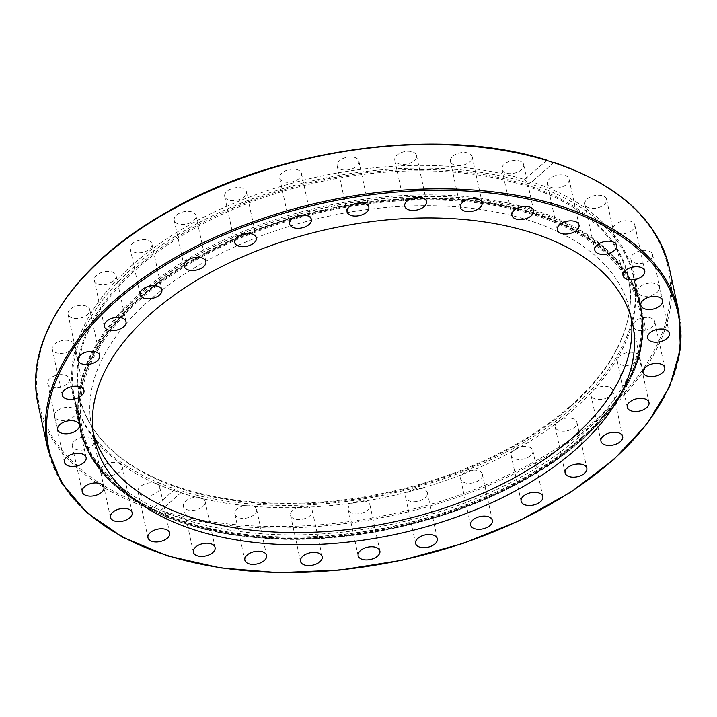 <?xml version="1.0" encoding="UTF-8"?>
<svg xmlns="http://www.w3.org/2000/svg" width="717" height="717" viewBox="0 0 717 717"><rect width="100%" height="100%" fill="white"/><g stroke="black" fill="none" stroke-linecap="round" stroke-linejoin="round"><path stroke-width="0.54" stroke-dasharray="3.58 2.69" d="M535.536 214.374A286.253 162.544 -12.2 0 1 640.613 308.633A286.253 162.544 -12.2 0 1 582.043 439.503A286.253 162.544 -12.2 0 1 284.783 539.041A286.253 162.544 -12.2 0 1 81.048 429.617A286.253 162.544 -12.2 0 1 222.664 245.187A286.253 162.544 -12.2 0 1 535.536 214.374A286.253 162.544 -12.2 0 1 640.622 308.668A286.253 162.544 -12.2 0 1 498.987 493.09A286.253 162.544 -12.2 0 1 186.124 523.894A286.253 162.544 -12.2 0 1 81.048 429.626A286.253 162.544 -12.2 0 1 222.673 245.205A286.253 162.544 -12.2 0 1 535.545 214.392M581.128 435.264A286.253 162.544 167.8 0 0 639.698 304.393A286.253 162.544 167.8 0 0 628.531 276.072A286.253 162.544 167.8 0 0 530.885 208.979A286.253 162.544 167.8 0 0 243 231.564A286.253 162.544 167.8 0 0 78.601 394.968A286.253 162.544 167.8 0 0 80.134 425.387A286.253 162.544 167.8 0 0 283.878 534.801A286.253 162.544 167.8 0 0 581.128 435.264M547.008 160.205L524.566 179.528A286.253 162.544 167.8 0 0 213.352 212.447A286.253 162.544 167.8 0 0 73.761 395.909A286.253 162.544 167.8 0 0 175.199 488.976L153.483 508.21L153.958 509.948L159.389 511.669L182.512 491.306L160.805 510.54A321.816 182.745 167.8 0 0 602.244 414.543A321.816 182.745 167.8 0 0 553.596 162.625L553.497 162.589M524.566 179.528C527.524 182.521 529.962 183.292 531.889 181.849A286.253 162.544 167.8 0 1 633.326 274.925A286.253 162.544 167.8 0 1 493.735 458.387A286.253 162.544 167.8 0 1 182.512 491.306C180.532 492.803 178.094 492.032 175.199 488.976M553.883 162.392L531.709 182.037L553.596 162.625M132.726 251.595A11.114 6.31 167.8 0 0 145.461 251.47A11.114 6.31 167.8 0 0 151.923 243.888A11.114 6.31 167.8 0 0 139.725 240.07A11.114 6.31 167.8 0 0 130.189 248.584A11.114 6.31 167.8 0 0 132.726 251.595M175.513 222.422A11.114 6.31 167.8 0 0 188.472 223.516A11.114 6.31 167.8 0 0 195.929 215.566A11.114 6.31 167.8 0 0 183.731 211.748A11.114 6.31 167.8 0 0 174.204 220.262A11.114 6.31 167.8 0 0 175.513 222.422M225.138 197.587A11.114 6.31 167.8 0 0 237.91 200.025A11.114 6.31 167.8 0 0 246.415 191.771A11.114 6.31 167.8 0 0 234.226 187.935A11.114 6.31 167.8 0 0 224.69 196.458A11.114 6.31 167.8 0 0 225.138 197.587M279.702 178.049A11.114 6.31 167.8 0 0 279.711 178.076A11.114 6.31 167.8 0 0 291.909 181.903A11.114 6.31 167.8 0 0 301.436 173.38A11.114 6.31 167.8 0 0 289.265 169.553A11.114 6.31 167.8 0 0 279.702 178.049M337.098 164.56A11.114 6.31 167.8 0 0 337.151 165.842A11.114 6.31 167.8 0 0 349.349 169.66A11.114 6.31 167.8 0 0 358.876 161.137A11.114 6.31 167.8 0 0 347.772 157.122A11.114 6.31 167.8 0 0 337.098 164.56M395.13 157.632A11.114 6.31 167.8 0 0 394.798 160.205A11.114 6.31 167.8 0 0 406.996 164.032A11.114 6.31 167.8 0 0 416.532 155.508A11.114 6.31 167.8 0 0 406.503 151.35A11.114 6.31 167.8 0 0 395.13 157.632M451.567 157.543A11.114 6.31 167.8 0 0 450.446 161.397A11.114 6.31 167.8 0 0 462.644 165.215A11.114 6.31 167.8 0 0 472.18 156.7A11.114 6.31 167.8 0 0 463.218 152.461A11.114 6.31 167.8 0 0 451.567 157.543M504.23 164.283A11.114 6.31 167.8 0 0 501.954 169.364A11.114 6.31 167.8 0 0 514.152 173.182A11.114 6.31 167.8 0 0 523.688 164.668A11.114 6.31 167.8 0 0 515.774 160.42A11.114 6.31 167.8 0 0 504.23 164.283M155.983 493.224A11.114 6.31 167.8 0 0 159.748 487.031A11.114 6.31 167.8 0 0 147.55 483.204A11.114 6.31 167.8 0 0 138.014 491.728A11.114 6.31 167.8 0 0 144.906 495.922A11.114 6.31 167.8 0 0 155.983 493.224M116.701 473.847A11.114 6.31 167.8 0 0 122.222 466.668A11.114 6.31 167.8 0 0 110.024 462.85A11.114 6.31 167.8 0 0 100.497 471.374A11.114 6.31 167.8 0 0 116.701 473.847M86.515 449.138A11.114 6.31 167.8 0 0 94.008 441.179A11.114 6.31 167.8 0 0 81.81 437.361A11.114 6.31 167.8 0 0 72.283 445.884A11.114 6.31 167.8 0 0 86.515 449.138M66.6 420.063A11.114 6.31 167.8 0 0 76.181 411.531A11.114 6.31 167.8 0 0 63.983 407.713A11.114 6.31 167.8 0 0 54.456 416.236A11.114 6.31 167.8 0 0 66.6 420.063M57.701 387.736A11.114 6.31 167.8 0 0 69.441 378.881A11.114 6.31 167.8 0 0 57.243 375.054A11.114 6.31 167.8 0 0 47.707 383.568A11.114 6.31 167.8 0 0 57.701 387.736M60.183 353.4A11.114 6.31 167.8 0 0 74.03 344.456A11.114 6.31 167.8 0 0 61.832 340.638A11.114 6.31 167.8 0 0 52.296 349.152A11.114 6.31 167.8 0 0 60.183 353.4M73.932 318.375A11.114 6.31 167.8 0 0 85.189 316.287A11.114 6.31 167.8 0 0 89.777 309.592A11.114 6.31 167.8 0 0 77.57 305.774A11.114 6.31 167.8 0 0 68.043 314.297A11.114 6.31 167.8 0 0 73.932 318.375M98.426 283.995A11.114 6.31 167.8 0 0 110.579 282.803A11.114 6.31 167.8 0 0 116.073 275.642A11.114 6.31 167.8 0 0 103.875 271.815A11.114 6.31 167.8 0 0 94.348 280.338A11.114 6.31 167.8 0 0 98.426 283.995M202.857 506.552A11.114 6.31 167.8 0 0 205.134 501.47A11.114 6.31 167.8 0 0 192.927 497.643A11.114 6.31 167.8 0 0 183.4 506.166A11.114 6.31 167.8 0 0 191.314 510.414A11.114 6.31 167.8 0 0 202.857 506.552M255.521 513.291A11.114 6.31 167.8 0 0 256.641 509.437A11.114 6.31 167.8 0 0 244.443 505.61A11.114 6.31 167.8 0 0 234.907 514.134A11.114 6.31 167.8 0 0 243.87 518.373A11.114 6.31 167.8 0 0 255.521 513.291M311.958 513.202A11.114 6.31 167.8 0 0 312.289 510.621A11.114 6.31 167.8 0 0 300.091 506.802A11.114 6.31 167.8 0 0 290.555 515.317A11.114 6.31 167.8 0 0 300.575 519.484A11.114 6.31 167.8 0 0 311.958 513.202M369.99 506.274A11.114 6.31 167.8 0 0 369.936 504.992A11.114 6.31 167.8 0 0 357.738 501.174A11.114 6.31 167.8 0 0 348.211 509.697A11.114 6.31 167.8 0 0 359.316 513.713A11.114 6.31 167.8 0 0 369.99 506.274M427.386 492.785A11.114 6.31 167.8 0 0 427.377 492.749A11.114 6.31 167.8 0 0 415.179 488.931A11.114 6.31 167.8 0 0 405.652 497.455A11.114 6.31 167.8 0 0 417.823 501.273A11.114 6.31 167.8 0 0 427.386 492.785M481.949 473.247A11.114 6.31 167.8 0 0 469.178 470.809A11.114 6.31 167.8 0 0 460.664 479.064A11.114 6.31 167.8 0 0 472.862 482.891A11.114 6.31 167.8 0 0 482.398 474.376A11.114 6.31 167.8 0 0 481.949 473.247M531.575 448.412A11.114 6.31 167.8 0 0 518.615 447.318A11.114 6.31 167.8 0 0 511.158 455.268A11.114 6.31 167.8 0 0 523.356 459.086A11.114 6.31 167.8 0 0 532.883 450.563A11.114 6.31 167.8 0 0 531.575 448.412M574.362 419.23A11.114 6.31 167.8 0 0 561.626 419.364A11.114 6.31 167.8 0 0 555.164 426.947A11.114 6.31 167.8 0 0 567.362 430.765A11.114 6.31 167.8 0 0 576.889 422.241A11.114 6.31 167.8 0 0 574.362 419.23M608.661 386.83A11.114 6.31 167.8 0 0 596.508 388.031A11.114 6.31 167.8 0 0 591.005 395.192A11.114 6.31 167.8 0 0 603.203 399.01A11.114 6.31 167.8 0 0 612.739 390.496A11.114 6.31 167.8 0 0 608.661 386.83M633.156 352.459A11.114 6.31 167.8 0 0 621.899 354.539A11.114 6.31 167.8 0 0 617.31 361.234A11.114 6.31 167.8 0 0 629.508 365.061A11.114 6.31 167.8 0 0 639.044 356.537A11.114 6.31 167.8 0 0 633.156 352.459M646.904 317.434A11.114 6.31 167.8 0 0 633.057 326.378A11.114 6.31 167.8 0 0 645.255 330.196A11.114 6.31 167.8 0 0 654.791 321.682A11.114 6.31 167.8 0 0 646.904 317.434M649.378 283.09A11.114 6.31 167.8 0 0 637.646 291.953A11.114 6.31 167.8 0 0 649.844 295.78A11.114 6.31 167.8 0 0 659.38 287.257A11.114 6.31 167.8 0 0 649.378 283.09M640.487 250.762A11.114 6.31 167.8 0 0 630.897 259.294A11.114 6.31 167.8 0 0 643.104 263.112A11.114 6.31 167.8 0 0 652.631 254.598A11.114 6.31 167.8 0 0 640.487 250.762M620.572 221.687A11.114 6.31 167.8 0 0 613.08 229.655A11.114 6.31 167.8 0 0 625.278 233.473A11.114 6.31 167.8 0 0 634.805 224.95A11.114 6.31 167.8 0 0 620.572 221.687M590.387 196.987A11.114 6.31 167.8 0 0 584.866 204.157A11.114 6.31 167.8 0 0 597.064 207.984A11.114 6.31 167.8 0 0 606.591 199.46A11.114 6.31 167.8 0 0 590.387 196.987M551.104 177.601A11.114 6.31 167.8 0 0 547.34 183.803A11.114 6.31 167.8 0 0 559.538 187.621A11.114 6.31 167.8 0 0 569.074 179.107A11.114 6.31 167.8 0 0 562.182 174.912A11.114 6.31 167.8 0 0 551.104 177.601M93.353 433.391A275.238 156.297 -12.2 0 1 91.803 427.296A275.238 156.297 -12.2 0 1 227.997 249.964A275.238 156.297 -12.2 0 1 528.823 220.343A275.238 156.297 -12.2 0 1 629.858 310.981A275.238 156.297 -12.2 0 1 630.969 317.156M575.043 408.161A285.931 162.365 167.8 0 0 633.55 277.443A285.931 162.365 167.8 0 0 319.764 179.169A285.931 162.365 167.8 0 0 74.595 398.285A285.931 162.365 167.8 0 0 278.115 507.591A285.931 162.365 167.8 0 0 575.043 408.161M570.831 406.449A280.598 159.335 -12.2 0 1 313.714 503.352A280.598 159.335 -12.2 0 1 96.965 433.964A280.598 159.335 -12.2 0 1 320.311 181.724A280.598 159.335 -12.2 0 1 627.913 319.164A280.598 159.335 -12.2 0 1 570.831 406.449M570.974 405.544A281.064 159.604 167.8 0 0 628.146 318.115A281.064 159.604 167.8 0 0 320.033 180.442A281.064 159.604 167.8 0 0 96.32 433.095A281.064 159.604 167.8 0 0 313.428 502.599A281.064 159.604 167.8 0 0 570.974 405.544M582.392 438.992A286.89 162.902 -12.2 0 1 284.47 538.754A286.89 162.902 -12.2 0 1 80.277 429.089A286.89 162.902 -12.2 0 1 326.262 209.239A286.89 162.902 -12.2 0 1 641.097 307.835A286.89 162.902 -12.2 0 1 582.392 438.992M582.052 437.415A286.89 162.902 -12.2 0 1 284.129 537.176A286.89 162.902 -12.2 0 1 79.937 427.511A286.89 162.902 -12.2 0 1 325.921 207.652A286.89 162.902 -12.2 0 1 640.756 306.258A286.89 162.902 -12.2 0 1 582.052 437.415M581.989 437.236A286.854 162.893 -12.2 0 1 259.178 535.751A286.854 162.893 -12.2 0 1 78.395 396.851A286.854 162.893 -12.2 0 1 325.885 207.491A286.854 162.893 -12.2 0 1 629.49 277.703A286.854 162.893 -12.2 0 1 581.989 437.236M546.282 160.294A321.816 182.745 167.8 0 0 104.843 256.292A321.816 182.745 167.8 0 0 153.483 508.21M153.958 509.948A322.874 183.346 -12.2 0 1 38.144 404.496M47.716 448.788A322.874 183.346 167.8 0 0 163.539 554.232A322.874 183.346 167.8 0 0 517.638 521.062A322.874 183.346 167.8 0 0 678.891 312.325M669.311 268.033A322.874 183.346 -12.2 0 1 511.069 475.344A322.874 183.346 -12.2 0 1 159.389 511.669M535.169 213.711A285.931 162.365 167.8 0 0 222.646 244.488A285.931 162.365 167.8 0 0 81.173 428.712A285.931 162.365 167.8 0 0 284.694 538.019A285.931 162.365 167.8 0 0 581.621 438.589A285.931 162.365 167.8 0 0 640.129 307.871A285.931 162.365 167.8 0 0 535.169 213.711M534.703 215.136A284.873 161.764 -12.2 0 1 464.553 506.802A284.873 161.764 -12.2 0 1 83.244 385.486A284.873 161.764 -12.2 0 1 534.703 215.136M78.601 394.968L78.395 396.851C77.275 407.328 77.794 417.545 79.937 427.511L80.277 429.089C91.597 485.669 159.586 528.357 251.559 537.123C364.675 549.867 507.26 507.761 582.303 439.422C629.858 396.241 649.45 352.379 641.097 307.835L640.756 306.258C638.596 296.3 634.841 286.782 629.49 277.703L628.531 276.072M73.761 395.909L80.125 425.378M633.326 274.925L639.698 304.393M151.923 243.888L161.863 289.883M130.189 248.584L140.138 294.579M195.929 215.566L205.878 261.562M174.204 220.262L184.144 266.258M246.415 191.762L256.363 237.748M224.69 196.458L234.629 242.454M279.711 178.076L289.65 224.071M301.436 173.38L311.384 219.375M337.151 165.842L347.091 211.829M358.876 161.146L368.816 207.132M394.798 160.205L404.747 206.2M416.532 155.508L426.472 201.504M450.446 161.397L460.395 207.392M472.18 156.7L482.12 202.687M501.954 169.364L511.902 215.36M523.688 164.668L533.627 210.664M547.34 183.803L557.288 229.798M569.074 179.107L579.013 225.102M584.866 204.157L594.805 250.152M606.591 199.46L616.539 245.456M613.08 229.655L623.019 275.642M634.805 224.95L644.753 270.945M630.897 259.294L640.846 305.29M652.631 254.598L662.571 300.593M637.646 291.953L647.594 337.949M659.38 287.257L669.319 333.253M633.057 326.378L643.006 372.374M654.791 321.682L664.731 367.669M617.31 361.234L627.258 407.229M639.044 356.537L648.984 402.533M591.005 395.192L600.954 441.188M612.739 390.496L622.679 436.492M555.164 426.947L565.113 472.933M576.889 422.241L586.838 468.237M511.149 455.268L521.098 501.255M532.883 450.572L542.823 496.558M460.673 479.073L470.612 525.068M482.398 474.376L492.337 520.363M427.377 492.749L437.325 538.745M405.652 497.446L415.591 543.441M369.936 504.992L379.885 550.988M348.211 509.688L358.15 555.684M312.289 510.621L322.229 556.616M290.555 515.326L300.504 561.312M256.641 509.437L266.581 555.424M234.907 514.134L244.855 560.12M205.134 501.47L215.073 547.456M183.4 506.166L193.348 552.153M159.748 487.031L169.687 533.018M138.014 491.728L147.962 537.714M122.222 466.668L132.17 512.664M100.497 471.365L110.436 517.36M94.008 441.179L103.947 487.175M72.283 445.875L82.222 491.871M76.181 411.531L86.13 457.527M54.456 416.236L64.396 462.223M69.441 378.872L79.381 424.867M47.707 383.577L57.656 429.564M74.03 344.456L83.97 390.442M52.296 349.152L62.245 395.148M89.777 309.592L99.717 355.587M68.043 314.297L77.992 360.284M116.073 275.642L126.022 321.628M94.348 280.338L104.288 326.325M632.511 323.242L629.858 310.981M94.465 439.575L91.812 427.305M74.595 398.285L81.173 428.712C96.356 521.062 267.163 566.511 422.887 520.587C560.147 484.387 660.285 386.839 640.129 307.871L633.55 277.443M627.913 319.164L628.146 318.115M96.965 433.964L96.32 433.095"/><path stroke-width="1.08" d="M553.596 162.625L546.282 160.294M142.674 297.591A11.114 6.31 -12.2 0 1 140.138 294.579A11.114 6.31 -12.2 0 1 146.6 286.997A11.114 6.31 -12.2 0 1 159.326 286.872A11.114 6.31 -12.2 0 1 161.863 289.883A11.114 6.31 -12.2 0 1 155.401 297.465A11.114 6.31 -12.2 0 1 142.674 297.591M185.452 268.409A11.114 6.31 -12.2 0 1 184.144 266.258A11.114 6.31 -12.2 0 1 191.609 258.308A11.114 6.31 -12.2 0 1 204.569 259.402A11.114 6.31 -12.2 0 1 205.878 261.562A11.114 6.31 -12.2 0 1 198.412 269.511A11.114 6.31 -12.2 0 1 185.452 268.409M235.086 243.583A11.114 6.31 -12.2 0 1 234.629 242.445A11.114 6.31 -12.2 0 1 243.135 234.181A11.114 6.31 -12.2 0 1 255.906 236.619A11.114 6.31 -12.2 0 1 256.363 237.748A11.114 6.31 -12.2 0 1 247.858 246.021A11.114 6.31 -12.2 0 1 235.086 243.583M289.641 224.045A11.114 6.31 -12.2 0 1 299.213 215.548A11.114 6.31 -12.2 0 1 311.384 219.375A11.114 6.31 -12.2 0 1 311.384 219.411A11.114 6.31 -12.2 0 1 301.821 227.898A11.114 6.31 -12.2 0 1 289.65 224.071A11.114 6.31 -12.2 0 1 289.641 224.045M347.046 210.547A11.114 6.31 -12.2 0 1 357.72 203.108A11.114 6.31 -12.2 0 1 368.816 207.132A11.114 6.31 -12.2 0 1 368.87 208.414A11.114 6.31 -12.2 0 1 358.195 215.853A11.114 6.31 -12.2 0 1 347.091 211.838A11.114 6.31 -12.2 0 1 347.046 210.547M405.078 203.628A11.114 6.31 -12.2 0 1 416.452 197.336A11.114 6.31 -12.2 0 1 426.472 201.504A11.114 6.31 -12.2 0 1 426.14 204.076A11.114 6.31 -12.2 0 1 414.767 210.359A11.114 6.31 -12.2 0 1 404.747 206.2A11.114 6.31 -12.2 0 1 405.078 203.628M461.506 203.529A11.114 6.31 -12.2 0 1 473.166 198.457A11.114 6.31 -12.2 0 1 482.12 202.687A11.114 6.31 -12.2 0 1 481.008 206.55A11.114 6.31 -12.2 0 1 469.348 211.623A11.114 6.31 -12.2 0 1 460.395 207.392A11.114 6.31 -12.2 0 1 461.506 203.529M514.17 210.278A11.114 6.31 -12.2 0 1 525.713 206.406A11.114 6.31 -12.2 0 1 533.627 210.664A11.114 6.31 -12.2 0 1 531.351 215.745A11.114 6.31 -12.2 0 1 519.807 219.608A11.114 6.31 -12.2 0 1 511.902 215.36A11.114 6.31 -12.2 0 1 514.17 210.278M561.053 223.596A11.114 6.31 -12.2 0 1 572.121 220.899A11.114 6.31 -12.2 0 1 579.013 225.102A11.114 6.31 -12.2 0 1 575.249 231.304A11.114 6.31 -12.2 0 1 564.18 233.993A11.114 6.31 -12.2 0 1 557.288 229.798A11.114 6.31 -12.2 0 1 561.053 223.596M600.335 242.982A11.114 6.31 -12.2 0 1 616.539 245.456A11.114 6.31 -12.2 0 1 611.009 252.626A11.114 6.31 -12.2 0 1 594.805 250.152A11.114 6.31 -12.2 0 1 600.335 242.982M630.512 267.683A11.114 6.31 -12.2 0 1 644.753 270.945A11.114 6.31 -12.2 0 1 637.261 278.904A11.114 6.31 -12.2 0 1 623.019 275.642A11.114 6.31 -12.2 0 1 630.512 267.683M650.436 296.757A11.114 6.31 -12.2 0 1 662.571 300.593A11.114 6.31 -12.2 0 1 652.99 309.117A11.114 6.31 -12.2 0 1 640.846 305.29A11.114 6.31 -12.2 0 1 650.436 296.757M659.326 329.085A11.114 6.31 -12.2 0 1 669.319 333.253A11.114 6.31 -12.2 0 1 657.588 342.117A11.114 6.31 -12.2 0 1 647.594 337.949A11.114 6.31 -12.2 0 1 659.326 329.085M656.844 363.42A11.114 6.31 -12.2 0 1 664.731 367.669A11.114 6.31 -12.2 0 1 650.884 376.622A11.114 6.31 -12.2 0 1 643.006 372.374A11.114 6.31 -12.2 0 1 656.844 363.42M643.095 398.455A11.114 6.31 -12.2 0 1 648.984 402.533A11.114 6.31 -12.2 0 1 644.395 409.228A11.114 6.31 -12.2 0 1 633.138 411.307A11.114 6.31 -12.2 0 1 627.258 407.229A11.114 6.31 -12.2 0 1 631.847 400.534A11.114 6.31 -12.2 0 1 643.095 398.455M618.601 432.826A11.114 6.31 -12.2 0 1 622.679 436.492A11.114 6.31 -12.2 0 1 617.185 443.653A11.114 6.31 -12.2 0 1 605.031 444.845A11.114 6.31 -12.2 0 1 600.954 441.188A11.114 6.31 -12.2 0 1 606.457 434.027A11.114 6.31 -12.2 0 1 618.601 432.826M584.301 465.225A11.114 6.31 -12.2 0 1 586.838 468.237A11.114 6.31 -12.2 0 1 580.376 475.819A11.114 6.31 -12.2 0 1 567.64 475.945A11.114 6.31 -12.2 0 1 565.113 472.933A11.114 6.31 -12.2 0 1 571.566 465.351A11.114 6.31 -12.2 0 1 584.301 465.225M541.514 494.398A11.114 6.31 -12.2 0 1 542.823 496.558A11.114 6.31 -12.2 0 1 535.366 504.508A11.114 6.31 -12.2 0 1 522.406 503.415A11.114 6.31 -12.2 0 1 521.098 501.255A11.114 6.31 -12.2 0 1 528.563 493.305A11.114 6.31 -12.2 0 1 541.514 494.398M491.889 519.233A11.114 6.31 -12.2 0 1 492.346 520.372A11.114 6.31 -12.2 0 1 483.832 528.635A11.114 6.31 -12.2 0 1 471.06 526.197A11.114 6.31 -12.2 0 1 470.612 525.068A11.114 6.31 -12.2 0 1 479.117 516.796A11.114 6.31 -12.2 0 1 491.889 519.233M437.325 538.772A11.114 6.31 -12.2 0 1 427.762 547.268A11.114 6.31 -12.2 0 1 415.591 543.441A11.114 6.31 -12.2 0 1 415.582 543.405A11.114 6.31 -12.2 0 1 425.154 534.918A11.114 6.31 -12.2 0 1 437.325 538.745A11.114 6.31 -12.2 0 1 437.325 538.772M379.929 552.269A11.114 6.31 -12.2 0 1 369.255 559.708A11.114 6.31 -12.2 0 1 358.15 555.684A11.114 6.31 -12.2 0 1 358.106 554.402A11.114 6.31 -12.2 0 1 368.78 546.963A11.114 6.31 -12.2 0 1 379.885 550.979A11.114 6.31 -12.2 0 1 379.929 552.269M321.897 559.188A11.114 6.31 -12.2 0 1 310.524 565.48A11.114 6.31 -12.2 0 1 300.504 561.312A11.114 6.31 -12.2 0 1 300.835 558.74A11.114 6.31 -12.2 0 1 312.209 552.457A11.114 6.31 -12.2 0 1 322.229 556.616A11.114 6.31 -12.2 0 1 321.897 559.188M265.469 559.287A11.114 6.31 -12.2 0 1 253.809 564.36A11.114 6.31 -12.2 0 1 244.855 560.12A11.114 6.31 -12.2 0 1 245.967 556.267A11.114 6.31 -12.2 0 1 257.618 551.185A11.114 6.31 -12.2 0 1 266.581 555.424A11.114 6.31 -12.2 0 1 265.469 559.287M212.797 552.538A11.114 6.31 -12.2 0 1 201.253 556.41A11.114 6.31 -12.2 0 1 193.348 552.153A11.114 6.31 -12.2 0 1 195.616 547.071A11.114 6.31 -12.2 0 1 207.159 543.208A11.114 6.31 -12.2 0 1 215.073 547.456A11.114 6.31 -12.2 0 1 212.797 552.538M165.923 539.22A11.114 6.31 -12.2 0 1 154.854 541.918A11.114 6.31 -12.2 0 1 147.962 537.714A11.114 6.31 -12.2 0 1 151.717 531.512A11.114 6.31 -12.2 0 1 162.795 528.823A11.114 6.31 -12.2 0 1 169.687 533.018A11.114 6.31 -12.2 0 1 165.923 539.22M126.64 519.834A11.114 6.31 -12.2 0 1 110.436 517.36A11.114 6.31 -12.2 0 1 115.966 510.19A11.114 6.31 -12.2 0 1 132.17 512.664A11.114 6.31 -12.2 0 1 126.64 519.834M96.463 495.133A11.114 6.31 -12.2 0 1 82.222 491.871A11.114 6.31 -12.2 0 1 89.715 483.912A11.114 6.31 -12.2 0 1 103.947 487.175A11.114 6.31 -12.2 0 1 96.463 495.133M76.54 466.059A11.114 6.31 -12.2 0 1 64.396 462.223A11.114 6.31 -12.2 0 1 73.985 453.691A11.114 6.31 -12.2 0 1 86.13 457.527A11.114 6.31 -12.2 0 1 76.54 466.059M67.649 433.731A11.114 6.31 -12.2 0 1 57.656 429.564A11.114 6.31 -12.2 0 1 69.388 420.7A11.114 6.31 -12.2 0 1 79.381 424.867A11.114 6.31 -12.2 0 1 67.649 433.731M70.123 399.396A11.114 6.31 -12.2 0 1 62.245 395.148A11.114 6.31 -12.2 0 1 76.083 386.194A11.114 6.31 -12.2 0 1 83.97 390.442A11.114 6.31 -12.2 0 1 70.123 399.396M83.871 364.361A11.114 6.31 -12.2 0 1 77.992 360.284A11.114 6.31 -12.2 0 1 82.58 353.589A11.114 6.31 -12.2 0 1 93.828 351.509A11.114 6.31 -12.2 0 1 99.717 355.587A11.114 6.31 -12.2 0 1 95.128 362.282A11.114 6.31 -12.2 0 1 83.871 364.361M108.375 329.99A11.114 6.31 -12.2 0 1 104.288 326.325A11.114 6.31 -12.2 0 1 109.791 319.164A11.114 6.31 -12.2 0 1 121.944 317.972A11.114 6.31 -12.2 0 1 126.022 321.628A11.114 6.31 -12.2 0 1 120.519 328.789A11.114 6.31 -12.2 0 1 108.375 329.99M630.969 317.156A275.238 156.297 -12.2 0 1 393.866 521.904A275.238 156.297 -12.2 0 1 93.353 433.391M531.476 232.613A275.238 156.297 -12.2 0 1 632.511 323.25A275.238 156.297 -12.2 0 1 396.501 534.174A275.238 156.297 -12.2 0 1 94.456 439.557A275.238 156.297 -12.2 0 1 230.65 262.234A275.238 156.297 -12.2 0 1 531.476 232.613M547.008 160.205C438.535 125.484 273.867 148.518 164.175 213.675C73.555 265.433 23.383 341.032 38.144 404.496A322.874 183.346 -12.2 0 1 196.377 197.184A322.874 183.346 -12.2 0 1 548.066 160.868M560.371 206.003A322.874 183.346 167.8 0 0 207.464 240.76A322.874 183.346 167.8 0 0 47.716 448.788L61.411 482.631L86.721 512.485L122.634 537.221L167.769 555.926L220.388 567.882L278.492 572.659L339.849 570.069L402.112 560.21L462.895 543.477L519.861 520.479L570.813 492.131L613.815 459.489L647.191 423.819L669.687 386.445L680.397 348.794L678.891 312.325A322.874 183.346 167.8 0 0 560.371 206.003M553.497 162.589A322.874 183.346 -12.2 0 1 669.311 268.033L678.891 312.325M559.905 207.428A321.816 182.745 -12.2 0 1 480.659 536.916A321.816 182.745 -12.2 0 1 49.894 399.871A321.816 182.745 -12.2 0 1 559.905 207.428M38.144 404.496L47.716 448.788M553.883 162.392C619.192 184.869 657.668 220.083 669.311 268.033"/></g></svg>
